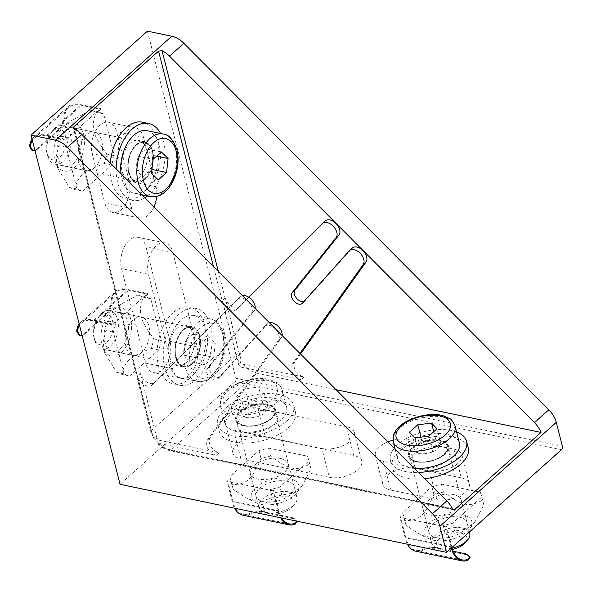 <?xml version="1.0" encoding="UTF-8"?>
<svg xmlns="http://www.w3.org/2000/svg" width="592" height="592" viewBox="0 0 592 592"><rect width="100%" height="100%" fill="white"/><g stroke="black" fill="none" stroke-linecap="round" stroke-linejoin="round"><path stroke-width="0.44" stroke-dasharray="2.96 2.22" d="M561.49 449.676L234.994 381.633A2.457 1.473 101.8 0 0 235.905 378.295L562.4 446.338M147.423 31.161L235.905 378.295M255.145 308.447A9.82 6.083 48.2 0 1 254.22 310.77L210.138 365.982A7.363 4.566 -131.8 0 0 212.232 374.455A7.363 4.566 -131.8 0 0 220.283 376.623A7.363 4.566 -131.8 0 0 220.513 376.394L267.362 323.965A9.82 6.083 48.2 0 1 267.665 323.669L264.787 326.236A9.82 6.083 -131.8 0 1 275.406 329.004A9.82 6.083 -131.8 0 1 278.44 340.245L207.119 440.426A9.82 6.083 48.2 0 0 208.066 448.995A9.82 6.083 48.2 0 0 216.324 455.329L158.168 443.208L156.865 442.601L157.05 441.395L158.486 440.115A19.64 12.173 48.2 0 1 156.836 438.006L155.4 439.294L153.876 438.657L152.418 434.498L137.566 376.246L140.437 373.678A9.82 6.083 -131.8 0 0 146.772 382.047A9.82 6.083 -131.8 0 0 154.667 382.602A9.82 6.083 -131.8 0 0 154.823 382.454L240.537 296.733A9.82 6.083 48.2 0 1 240.692 296.585A9.82 6.083 48.2 0 1 242.439 295.689M264.787 326.236A9.82 6.083 -131.8 0 0 264.491 326.532L217.634 378.961A7.363 4.566 48.2 0 1 217.412 379.191A7.363 4.566 48.2 0 1 209.361 377.023A7.363 4.566 48.2 0 1 207.267 368.55L251.341 313.338A9.82 6.083 -131.8 0 0 248.551 302.046A9.82 6.083 -131.8 0 0 237.821 299.152A9.82 6.083 -131.8 0 0 237.666 299.3L151.944 385.022A9.82 6.083 48.2 0 1 151.789 385.17A9.82 6.083 48.2 0 1 143.9 384.615A9.82 6.083 48.2 0 1 137.566 376.246M216.324 455.329L219.203 452.769L158.486 440.115M322.433 223.569L239.59 306.723A9.82 6.083 -131.8 0 1 239.434 306.871A9.82 6.083 -131.8 0 1 231.546 306.316A9.82 6.083 -131.8 0 1 225.212 297.946L240.056 356.199C241.033 358.582 241.07 361.031 240.167 363.562L238.731 364.842A19.64 12.173 -131.8 0 0 240.382 366.951L243.253 364.383A19.64 12.173 -131.8 0 0 256.987 373.234L336.078 389.714M172.494 368.742L148.414 274.251A20.868 12.543 -78.2 0 1 151.36 252.259A20.868 12.543 -78.2 0 1 164.879 242.912A20.868 12.543 -78.2 0 1 172.834 252.429L196.921 346.919A20.868 12.543 -78.2 0 1 193.969 368.912A20.868 12.543 -78.2 0 1 180.449 378.258A20.868 12.543 -78.2 0 1 172.494 368.742L145.61 363.133A20.868 12.543 101.8 0 0 153.565 372.657A20.868 12.543 101.8 0 0 167.085 363.31A20.868 12.543 101.8 0 0 170.03 341.318L145.95 246.827A20.868 12.543 101.8 0 0 137.995 237.311A20.868 12.543 101.8 0 0 124.475 246.657A20.868 12.543 101.8 0 0 121.523 268.65L145.61 363.133M154.009 206.889A20.868 12.543 -78.2 0 1 139.616 218.041A20.868 12.543 -78.2 0 1 131.661 208.525L119.088 159.226A20.868 12.543 -78.2 0 1 122.041 137.233A20.868 12.543 -78.2 0 1 135.561 127.887A20.868 12.543 -78.2 0 1 143.516 137.403L156.081 186.702A20.868 12.543 -78.2 0 1 156.725 196.374M303.94 301.506A7.363 4.566 -131.8 0 0 305.05 300.891A7.363 4.566 -131.8 0 0 305.28 300.662L352.129 248.24A9.82 6.083 48.2 0 1 352.432 247.937M300.536 354.023L294.764 362.134A9.82 6.083 -131.8 0 0 295.704 370.696A9.82 6.083 -131.8 0 0 303.97 377.037L243.253 364.383M303.97 377.037L301.091 379.605L240.382 366.951M392.918 440.233A20.868 10.523 165.7 0 1 407.829 439.493L453.923 449.106A20.868 10.523 165.7 0 1 461.93 454.856A20.868 10.523 165.7 0 1 451.985 467.399A20.868 10.523 165.7 0 1 429.496 470.921L383.401 461.316A20.868 10.523 165.7 0 1 375.395 455.559A20.868 10.523 165.7 0 1 387.989 441.839M321.944 448.507L233.603 430.095A20.868 10.523 165.7 0 1 225.589 424.338A20.868 10.523 165.7 0 1 235.535 411.803A20.868 10.523 165.7 0 1 258.023 408.273L346.372 426.691A20.868 10.523 165.7 0 1 354.379 432.441A20.868 10.523 165.7 0 1 344.433 444.984A20.868 10.523 165.7 0 1 321.944 448.507L329.278 477.263A20.868 10.523 -14.3 0 0 351.759 473.741A20.868 10.523 -14.3 0 0 361.712 461.205A20.868 10.523 -14.3 0 0 353.698 455.448L265.357 437.037A20.868 10.523 -14.3 0 0 242.868 440.559A20.868 10.523 -14.3 0 0 232.922 453.095A20.868 10.523 -14.3 0 0 240.929 458.852L329.278 477.263M156.836 438.006L140.437 373.678M267.665 323.669A9.82 6.083 48.2 0 1 269.404 322.766M282.118 335.531A9.82 6.083 48.2 0 1 281.318 337.677L209.997 437.858A9.82 6.083 -131.8 0 0 210.937 446.427A9.82 6.083 -131.8 0 0 219.203 452.769M299.922 353.409L291.893 364.702A9.82 6.083 -131.8 0 0 292.833 373.263A9.82 6.083 -131.8 0 0 301.091 379.605M238.731 364.842L222.333 300.514A9.82 6.083 -131.8 0 0 228.667 308.883A9.82 6.083 -131.8 0 0 236.563 309.438A9.82 6.083 -131.8 0 0 236.711 309.29L248.758 297.251M225.212 297.946L222.333 300.514M129.197 181.1L116.631 131.801A20.868 12.543 101.8 0 0 108.676 122.285A20.868 12.543 101.8 0 0 95.157 131.624A20.868 12.543 101.8 0 0 92.204 153.624L104.769 202.915A20.868 12.543 101.8 0 0 112.724 212.439A20.868 12.543 101.8 0 0 126.244 203.093A20.868 12.543 101.8 0 0 129.197 181.1L156.081 186.702M461.249 477.862L415.155 468.257A20.868 10.523 -14.3 0 0 392.674 471.78A20.868 10.523 -14.3 0 0 382.728 484.315A20.868 10.523 -14.3 0 0 390.735 490.072L436.829 499.678A20.868 10.523 -14.3 0 0 459.311 496.155A20.868 10.523 -14.3 0 0 469.256 483.62A20.868 10.523 -14.3 0 0 461.249 477.862L453.923 449.106M234.994 381.633L120.05 484.315M54.841 128.486A19.64 11.81 -78.2 0 1 63.041 125.696A19.64 11.81 -78.2 0 1 71.262 140.748A19.64 11.81 -78.2 0 1 63.218 161.357A19.64 11.81 -78.2 0 1 55.026 164.147A19.64 11.81 -78.2 0 1 47.7 155.777A19.64 11.81 -78.2 0 1 52.977 130.44A19.64 11.81 -78.2 0 1 54.841 128.486M147.105 130.677A31.916 19.188 -78.2 0 1 160.469 155.141A31.916 19.188 -78.2 0 1 147.401 188.619A31.916 19.188 -78.2 0 1 134.081 193.162A31.916 19.188 -78.2 0 1 121.02 173.767M52.703 131.024A15.873 9.546 101.8 0 0 51.193 132.601A15.873 9.546 101.8 0 0 46.923 153.084A15.873 9.546 101.8 0 0 59.696 157.383A15.873 9.546 101.8 0 0 65.335 135.849A15.873 9.546 101.8 0 0 52.703 131.024M156.651 156.125L153.498 155.467C150.087 153.039 147.83 150.849 146.727 148.903C142.813 151.13 140.045 153.602 138.432 156.318C136.767 160.735 136.264 165.39 136.907 170.289C138.003 172.235 140.26 174.425 143.671 176.853L158.264 179.894M136.907 170.289L151.5 173.33M138.432 156.318L153.032 159.359M146.727 148.903L161.327 151.944M143.671 176.853L146.964 172.975L151.966 169.445C151.323 164.546 151.833 159.884 153.498 155.467M101.965 313.353A19.64 11.81 -78.2 0 1 110.164 310.563A19.64 11.81 -78.2 0 1 118.385 325.615A19.64 11.81 -78.2 0 1 110.341 346.216A19.64 11.81 -78.2 0 1 102.15 349.014A19.64 11.81 -78.2 0 1 94.816 340.644A19.64 11.81 -78.2 0 1 100.1 315.307A19.64 11.81 -78.2 0 1 101.965 313.353M194.516 373.485A31.916 19.188 -78.2 0 1 181.204 378.029A31.916 19.188 -78.2 0 1 168.927 342.872A31.916 19.188 -78.2 0 1 194.228 315.543A31.916 19.188 -78.2 0 1 207.592 340.008A31.916 19.188 -78.2 0 1 194.516 373.485M99.826 315.891A15.873 9.546 101.8 0 0 98.316 317.467A15.873 9.546 101.8 0 0 94.047 337.951A15.873 9.546 101.8 0 0 106.819 342.25A15.873 9.546 101.8 0 0 112.458 320.716A15.873 9.546 101.8 0 0 99.826 315.891M200.155 344.226L208.451 336.811L215.214 343.375L213.682 357.353L205.387 364.761L198.623 358.197L200.155 344.226L185.555 341.177C183.89 345.595 183.379 350.257 184.031 355.156C185.126 357.102 187.383 359.292 190.794 361.719L205.387 364.761M184.031 355.156L198.623 358.197M215.214 343.375L200.614 340.333C197.21 337.906 194.953 335.716 193.85 333.77C189.928 335.997 187.168 338.469 185.555 341.177M193.85 333.77L208.451 336.811M190.794 361.719L194.08 357.834L199.09 354.312L213.682 357.353M199.09 354.312C198.446 349.413 198.949 344.751 200.614 340.333M293.299 505.405A19.64 9.909 165.7 0 1 263.877 511.791A19.64 9.909 165.7 0 1 258.859 507.092A19.64 9.909 165.7 0 1 262.485 499.078A19.64 9.909 165.7 0 1 282.739 491.523A19.64 9.909 165.7 0 1 296.925 497.391A19.64 9.909 165.7 0 1 294.772 503.918A19.64 9.909 165.7 0 1 293.299 505.405M230.621 409.871A31.916 16.102 165.7 0 1 263.536 397.602A31.916 16.102 165.7 0 1 286.587 407.133A31.916 16.102 165.7 0 1 259.636 430.613A31.916 16.102 165.7 0 1 224.731 422.895A31.916 16.102 165.7 0 1 230.621 409.871M291.153 507.951A15.873 8.007 -14.3 0 0 292.337 506.745A15.873 8.007 -14.3 0 0 287.505 496.999A15.873 8.007 -14.3 0 0 266.948 502.238A15.873 8.007 -14.3 0 0 267.369 513.109A15.873 8.007 -14.3 0 0 291.153 507.951M264.18 392.74L255.929 400.162L242.172 401.894L236.667 396.203L244.918 388.789L258.674 387.057L264.18 392.74L268.161 408.354C266.637 407.696 264.809 405.794 262.656 402.664C258.386 404.477 253.798 405.054 248.899 404.395L244.918 388.789M262.656 402.664L258.674 387.057M242.172 401.894L246.154 417.508C251.052 418.167 255.633 417.582 259.903 415.769C262.974 414.533 265.727 412.062 268.161 408.354M259.903 415.769L255.929 400.162M248.899 404.395L245.007 409.028L240.648 411.817L236.667 396.203M240.648 411.817C242.794 414.948 244.629 416.842 246.154 417.508M452.133 548.125A19.64 9.909 165.7 0 1 436.726 547.815A19.64 9.909 165.7 0 1 431.716 543.116A19.64 9.909 165.7 0 1 435.379 535.064A19.64 9.909 165.7 0 1 455.625 527.546A19.64 9.909 165.7 0 1 469.774 533.414M414.407 468.368A31.916 16.102 165.7 0 1 397.587 458.918A31.916 16.102 165.7 0 1 403.544 445.835A31.916 16.102 165.7 0 1 436.445 433.618A31.916 16.102 165.7 0 1 459.436 443.156M465.186 542.768A15.873 8.007 -14.3 0 0 460.354 533.022A15.873 8.007 -14.3 0 0 439.797 538.261A15.873 8.007 -14.3 0 0 440.219 549.132A15.873 8.007 -14.3 0 0 452.51 549.42M414.977 437.91L418.958 453.516C423.857 454.19 428.438 453.62 432.708 451.814C435.786 450.579 438.554 448.114 441.003 444.407C439.501 443.741 437.68 441.839 435.549 438.702C431.279 440.5 426.699 441.07 421.8 440.404L420.971 437.17M435.549 438.702L433.766 431.709M441.003 444.407L437.022 428.793M432.708 451.814L428.726 436.208M421.8 440.404L417.885 445.029L413.505 447.811L409.523 432.204M413.505 447.811C415.636 450.949 417.456 452.85 418.958 453.516M64.891 115.869C64.757 120.827 63.166 125.193 60.11 128.982L59.341 128.819C62.412 125.045 63.988 120.672 64.084 115.699L64.891 115.869A26.388 16.354 48.2 0 1 68.657 107.522A26.388 16.354 48.2 0 1 81.504 105.324L100.707 109.328L100.499 108.506L81.289 104.503A27.373 16.961 -131.8 0 0 68.006 106.789A27.373 16.961 -131.8 0 0 64.084 115.699M32.257 150.753L36.349 149.354L59.341 128.819M32.079 139.179A27.373 16.961 48.2 0 1 33.522 137.596A27.373 16.961 48.2 0 1 46.812 135.309L81.289 104.503M36.349 149.354L37.118 149.517L35.032 150.768M46.812 135.309L66.015 139.312L66.223 140.134L47.02 136.13A26.388 16.354 -131.8 0 0 34.173 138.328A26.388 16.354 -131.8 0 0 32.39 140.415M66.015 139.312L100.499 108.506M37.118 149.517L60.11 128.982M47.02 136.13L81.504 105.324M100.707 109.328L98.08 111.673L103.622 113.856L114.278 155.637L111.696 165.079L82.466 191.194L76.923 189.011L66.267 147.223L68.85 137.788L61.427 136.234L59.881 140.903L55.937 157.664L57.92 168.609L69.493 187.464L75.036 189.64C77.175 176.697 82.096 172.302 104.266 163.533L106.849 154.09C92.404 134.628 90.613 127.598 96.2 112.302L90.657 110.127L67.362 122.877L61.427 136.234M68.85 137.788L66.223 140.134M98.08 111.673L90.657 110.127M55.285 141.584A24.553 14.756 -78.2 0 1 62.878 127.48A24.553 14.756 -78.2 0 1 82.969 132.349A24.553 14.756 -78.2 0 1 75.954 166.004A24.553 14.756 -78.2 0 1 55.589 162.445A24.553 14.756 -78.2 0 1 55.285 141.584M76.923 189.011L69.493 187.464M66.267 147.223L58.845 145.676M82.466 191.194L75.036 189.64M111.696 165.079L104.266 163.533M114.278 155.637L106.849 154.09M73.334 163.459A19.64 11.81 101.8 0 0 81.378 142.857A19.64 11.81 101.8 0 0 73.156 127.805A19.64 11.81 101.8 0 0 57.587 144.618A19.64 11.81 101.8 0 0 65.142 166.256A19.64 11.81 101.8 0 0 73.334 163.459M94.461 167.862A19.64 11.81 -78.2 0 1 86.269 170.659A19.64 11.81 -78.2 0 1 78.714 149.021A19.64 11.81 -78.2 0 1 94.283 132.208A19.64 11.81 -78.2 0 1 102.505 147.26A19.64 11.81 -78.2 0 1 94.461 167.862M103.622 113.856L96.2 112.302M112.014 300.729C111.881 305.687 110.29 310.06 107.233 313.849L106.464 313.686C109.527 309.912 111.111 305.539 111.207 300.566L112.014 300.729A26.388 16.354 48.2 0 1 115.78 292.381A26.388 16.354 48.2 0 1 128.627 290.191L147.83 294.194L147.623 293.373L128.412 289.37A27.373 16.961 -131.8 0 0 115.129 291.656A27.373 16.961 -131.8 0 0 111.207 300.566M79.372 335.62L83.472 334.221L106.464 313.686M79.195 324.039A27.373 16.961 48.2 0 1 80.645 322.455A27.373 16.961 48.2 0 1 93.936 320.176L128.412 289.37M83.472 334.221L84.242 334.384L82.155 335.634M93.936 320.176L113.139 324.179L113.346 325.001L94.143 320.997A26.388 16.354 -131.8 0 0 81.296 323.188A26.388 16.354 -131.8 0 0 79.513 325.282M113.139 324.179L147.623 293.373M84.242 334.384L107.233 313.849M94.143 320.997L128.627 290.191M147.83 294.194L145.203 296.54L150.745 298.716L161.401 340.504L158.811 349.946L129.589 376.053L124.039 373.878L113.39 332.09L115.973 322.647L108.551 321.101L106.997 325.77L103.06 342.531L105.043 353.476L116.617 372.331L122.159 374.507C124.298 361.564 129.219 357.168 151.389 348.399L153.972 338.957C139.527 319.488 137.729 312.458 143.323 297.169L137.773 294.994L114.485 307.744L108.551 321.101M115.973 322.647L113.346 325.001M145.203 296.54L137.773 294.994M102.409 326.444A24.553 14.756 -78.2 0 1 110.001 312.347A24.553 14.756 -78.2 0 1 130.092 317.216A24.553 14.756 -78.2 0 1 123.077 350.871A24.553 14.756 -78.2 0 1 102.712 347.312A24.553 14.756 -78.2 0 1 102.409 326.444M124.039 373.878L116.617 372.331M113.39 332.09L105.968 330.543M129.589 376.053L122.159 374.507M158.811 349.946L151.389 348.399M161.401 340.504L153.972 338.957M120.457 348.325A19.64 11.81 101.8 0 0 128.501 327.724A19.64 11.81 101.8 0 0 120.272 312.665A19.64 11.81 101.8 0 0 104.71 329.485A19.64 11.81 101.8 0 0 112.258 351.123A19.64 11.81 101.8 0 0 120.457 348.325M141.584 352.728A19.64 11.81 -78.2 0 1 133.385 355.526A19.64 11.81 -78.2 0 1 125.837 333.888A19.64 11.81 -78.2 0 1 141.399 317.068A19.64 11.81 -78.2 0 1 149.628 332.127A19.64 11.81 -78.2 0 1 141.584 352.728M150.745 298.716L143.323 297.169M248.788 513.812C252.925 511.984 257.505 511.207 262.53 511.488L262.737 512.309C257.72 512.013 253.139 512.805 249.01 514.677L248.788 513.812A26.388 15.866 -78.2 0 1 243.179 514.248A26.388 15.866 -78.2 0 1 232.885 501.254L227.654 480.711L227.076 481.229L232.316 501.772A27.373 16.45 101.8 0 0 234.61 508.195M242.972 515.21A27.373 16.45 101.8 0 0 249.01 514.677M297.228 521.389L293.462 518.71L262.737 512.309M280.704 517.8A27.373 16.45 -78.2 0 1 278.41 511.377L232.316 501.772M293.462 518.71L293.255 517.889L297.014 520.568L297.066 521.212M278.41 511.377L273.171 490.835L273.748 490.324L278.98 510.859A26.388 15.866 101.8 0 0 281.733 518.015M273.171 490.835L227.076 481.229M293.255 517.889L262.53 511.488M278.98 510.859L232.885 501.254M227.654 480.711L231.161 481.444L229.8 476.686L259.022 450.571L268.524 448.077L307.588 456.217L308.957 460.976L279.727 487.09L270.233 489.591L272.261 497.532L281.755 495.03L293.61 493.084L302.164 485.706L310.985 468.923L309.616 464.158C296.096 471.484 289.525 470.115 270.544 456.018L261.05 458.511C251.622 480.09 246.709 484.485 231.82 484.626L233.189 489.392L248.448 499.234L260.228 501.794L272.261 497.532M270.233 489.591L273.748 490.324M231.161 481.444L233.189 489.392M278.558 503.333A24.553 12.388 165.7 0 1 256.639 502.948A24.553 12.388 165.7 0 1 257.298 486.291A24.553 12.388 165.7 0 1 288.341 478.373A24.553 12.388 165.7 0 1 296.895 492.692A24.553 12.388 165.7 0 1 278.558 503.333M308.957 460.976L310.985 468.923M279.727 487.09L281.755 495.03M307.588 456.217L309.616 464.158M268.524 448.077L270.544 456.018M259.022 450.571L261.05 458.511M286.632 481.155A19.64 9.909 -14.3 0 0 265.468 484.478A19.64 9.909 -14.3 0 0 256.107 496.274A19.64 9.909 -14.3 0 0 277.581 501.024A19.64 9.909 -14.3 0 0 294.165 486.572A19.64 9.909 -14.3 0 0 286.632 481.155M280.874 458.563A19.64 9.909 165.7 0 1 288.408 463.98A19.64 9.909 165.7 0 1 271.824 478.432A19.64 9.909 165.7 0 1 250.349 473.681A19.64 9.909 165.7 0 1 259.71 461.878A19.64 9.909 165.7 0 1 280.874 458.563M229.8 476.686L231.82 484.626M421.637 549.835C425.774 548.007 430.354 547.23 435.379 547.511L435.586 548.333C430.569 548.037 425.996 548.828 421.859 550.701L421.637 549.835A26.388 15.866 -78.2 0 1 416.028 550.279A26.388 15.866 -78.2 0 1 405.742 537.277L400.503 516.742L399.926 517.253L405.165 537.795A27.373 16.45 101.8 0 0 407.459 544.218M415.828 551.233A27.373 16.45 101.8 0 0 421.859 550.701M470.078 557.412L466.318 554.734L435.586 548.333M451.4 548.022A27.373 16.45 -78.2 0 1 451.259 547.4L405.165 537.795M451.259 547.4L446.02 526.858L446.597 526.347L451.829 546.882A26.388 15.866 101.8 0 0 451.977 547.511M446.02 526.858L399.926 517.253M453.169 551.219L435.379 547.511M451.829 546.882L405.742 537.277M400.503 516.742L404.018 517.467L402.649 512.709L431.871 486.594L441.373 484.101L480.438 492.241L481.807 497.006L452.584 523.113L443.082 525.615L445.11 533.555L454.604 531.054L466.459 529.107L475.013 521.73L483.834 504.946L482.465 500.181C468.945 507.514 462.374 506.138 443.393 492.041L433.899 494.542C424.471 516.113 419.558 520.509 404.669 520.649L406.038 525.415L421.297 535.264L433.078 537.817L445.11 533.555M443.082 525.615L446.597 526.347M404.018 517.467L406.038 525.415M451.407 539.356A24.553 12.388 165.7 0 1 429.489 538.979A24.553 12.388 165.7 0 1 430.147 522.314A24.553 12.388 165.7 0 1 461.19 514.404A24.553 12.388 165.7 0 1 469.745 528.715A24.553 12.388 165.7 0 1 451.407 539.356M481.807 497.006L483.834 504.946M452.584 523.113L454.604 531.054M480.438 492.241L482.465 500.181M441.373 484.101L443.393 492.041M431.871 486.594L433.899 494.542M459.481 517.179A19.64 9.909 -14.3 0 0 438.317 520.501A19.64 9.909 -14.3 0 0 428.956 532.304A19.64 9.909 -14.3 0 0 450.431 537.048A19.64 9.909 -14.3 0 0 467.021 522.595A19.64 9.909 -14.3 0 0 459.481 517.179M453.724 494.586A19.64 9.909 165.7 0 1 461.257 500.003A19.64 9.909 165.7 0 1 444.673 514.455A19.64 9.909 165.7 0 1 423.199 509.705A19.64 9.909 165.7 0 1 432.56 497.902A19.64 9.909 165.7 0 1 453.724 494.586M402.649 512.709L404.669 520.649M130.048 143.382A20.624 12.395 101.8 0 0 121.604 165.02A20.624 12.395 101.8 0 0 130.24 180.826A20.624 12.395 101.8 0 0 146.579 163.17A20.624 12.395 101.8 0 0 138.654 140.452A20.624 12.395 101.8 0 0 130.048 143.382M136.197 144.663A20.624 12.395 -78.2 0 1 144.796 141.732A20.624 12.395 -78.2 0 1 152.729 164.45A20.624 12.395 -78.2 0 1 136.382 182.107A20.624 12.395 -78.2 0 1 127.746 166.3A20.624 12.395 -78.2 0 1 136.197 144.663M110.253 162.948A39.279 23.613 101.8 0 0 126.429 199.09A39.279 23.613 101.8 0 0 157.561 165.457A39.279 23.613 101.8 0 0 142.457 122.181M116.136 168.853A39.279 23.613 101.8 0 0 132.578 200.37A39.279 23.613 101.8 0 0 144.951 197.795M147.556 195.974A39.279 23.613 101.8 0 0 160.58 133.481M177.171 328.249A20.624 12.395 101.8 0 0 168.72 349.887A20.624 12.395 101.8 0 0 177.363 365.693A20.624 12.395 101.8 0 0 193.702 348.037A20.624 12.395 101.8 0 0 185.777 325.319A20.624 12.395 101.8 0 0 177.171 328.249M183.313 329.529A20.624 12.395 -78.2 0 1 191.919 326.599A20.624 12.395 -78.2 0 1 199.852 349.317A20.624 12.395 -78.2 0 1 183.505 366.973A20.624 12.395 -78.2 0 1 174.869 351.167A20.624 12.395 -78.2 0 1 183.313 329.529M173.19 312.643A39.279 23.613 101.8 0 0 157.102 353.846A39.279 23.613 101.8 0 0 173.552 383.956A39.279 23.613 101.8 0 0 204.684 350.323A39.279 23.613 101.8 0 0 189.581 307.048A39.279 23.613 101.8 0 0 173.19 312.643M179.339 313.923A39.279 23.613 101.8 0 0 163.244 355.126A39.279 23.613 101.8 0 0 179.702 385.237A39.279 23.613 101.8 0 0 210.833 351.604A39.279 23.613 101.8 0 0 195.73 308.328A39.279 23.613 101.8 0 0 179.339 313.923M273.511 424.908A20.624 10.404 -14.3 0 0 277.315 416.494A20.624 10.404 -14.3 0 0 254.767 411.507A20.624 10.404 -14.3 0 0 237.355 426.684A20.624 10.404 -14.3 0 0 252.244 432.841A20.624 10.404 -14.3 0 0 273.511 424.908M271.839 418.337A20.624 10.404 165.7 0 1 250.571 426.27A20.624 10.404 165.7 0 1 235.675 420.105A20.624 10.404 165.7 0 1 253.087 404.935A20.624 10.404 165.7 0 1 275.643 409.923A20.624 10.404 165.7 0 1 271.839 418.337M288.149 427.912A39.279 19.817 -14.3 0 0 295.401 411.884A39.279 19.817 -14.3 0 0 252.444 402.39A39.279 19.817 -14.3 0 0 219.269 431.287A39.279 19.817 -14.3 0 0 247.641 443.023A39.279 19.817 -14.3 0 0 288.149 427.912M286.476 421.341A39.279 19.817 -14.3 0 0 293.721 405.313A39.279 19.817 -14.3 0 0 250.764 395.811A39.279 19.817 -14.3 0 0 217.597 424.716A39.279 19.817 -14.3 0 0 245.969 436.452A39.279 19.817 -14.3 0 0 286.476 421.341M446.316 460.976A20.624 10.404 -14.3 0 0 450.172 452.517A20.624 10.404 -14.3 0 0 427.616 447.53A20.624 10.404 -14.3 0 0 410.204 462.707A20.624 10.404 -14.3 0 0 425.063 468.864A20.624 10.404 -14.3 0 0 446.316 460.976M444.644 454.404A20.624 10.404 165.7 0 1 423.384 462.293A20.624 10.404 165.7 0 1 408.524 456.136A20.624 10.404 165.7 0 1 425.944 440.959A20.624 10.404 165.7 0 1 448.492 445.946A20.624 10.404 165.7 0 1 444.644 454.404M468.25 447.907A39.279 19.817 -14.3 0 0 425.293 438.413A39.279 19.817 -14.3 0 0 392.126 467.317A39.279 19.817 -14.3 0 0 424.701 478.713M456.58 431.96A39.279 19.817 -14.3 0 0 394.731 447.73M394.331 448.211A39.279 19.817 -14.3 0 0 390.446 460.739A39.279 19.817 -14.3 0 0 418.507 472.49M158.168 443.208A17.183 10.649 -131.8 0 0 168.816 449.476A2.457 1.473 101.8 0 0 169.756 450.593A2.457 1.473 101.8 0 0 170.777 450.246A19.64 12.173 48.2 0 1 157.05 441.395M168.816 449.476L452.406 508.58M452.651 508.994L170.777 450.246L256.987 373.234M74.4 128.997L151.707 432.293A17.183 10.649 -131.8 0 0 152.418 434.498M155.4 439.294A19.64 12.173 48.2 0 1 151.226 430.613L74.333 128.967M213.497 266.629L235.993 354.882L151.226 430.613A2.457 1.236 165.7 0 0 150.768 431.62L73.364 127.946M240.056 356.199A17.183 10.649 48.2 0 1 239.353 354.001A2.457 1.236 165.7 0 0 235.993 354.882A19.64 12.173 -131.8 0 0 240.167 363.562M151.707 432.293A2.457 1.236 165.7 0 1 150.768 431.62L153.876 438.657M239.353 354.001L218.315 271.462M251.341 313.338L254.22 310.77M207.267 368.55L210.138 365.982M217.634 378.961L220.513 376.394M264.491 326.532L267.362 323.965M278.44 340.245L281.318 337.677M207.119 440.426L209.997 437.858M151.944 385.022L154.823 382.454M237.666 299.3L240.537 296.733M305.28 300.662L302.401 303.23M352.129 248.24L349.258 250.801M294.764 362.134L291.893 364.702M239.59 306.723L236.711 309.29M196.921 346.919L170.03 341.318M172.834 252.429L145.95 246.827M148.414 274.251L121.523 268.65M143.516 137.403L116.631 131.801M119.088 159.226L92.204 153.624M131.661 208.525L104.769 202.915M346.372 426.691L353.698 455.448M258.023 408.273L265.357 437.037M233.603 430.095L240.929 458.852M407.829 439.493L415.155 468.257M383.401 461.316L390.735 490.072M429.496 470.921L436.829 499.678M144.396 178.273A19.64 11.81 101.8 0 0 151.7 151.574A19.64 11.81 101.8 0 0 144.211 142.613A19.64 11.81 101.8 0 0 128.649 159.433A19.64 11.81 101.8 0 0 136.197 181.063A19.64 11.81 101.8 0 0 144.396 178.273M152.373 151.397A20.128 12.099 -78.2 0 1 138.417 181.766A20.128 12.099 -78.2 0 1 130.98 152.595A20.128 12.099 -78.2 0 1 152.373 151.397M150.213 196.522A31.916 19.188 101.8 0 0 163.533 191.986A31.916 19.188 101.8 0 0 175.402 148.592A31.916 19.188 101.8 0 0 163.237 134.036M191.519 363.14A19.64 11.81 101.8 0 0 198.823 336.434A19.64 11.81 101.8 0 0 191.334 327.48A19.64 11.81 101.8 0 0 175.772 344.292A19.64 11.81 101.8 0 0 183.32 365.93A19.64 11.81 101.8 0 0 191.519 363.14M199.497 336.256A20.128 12.099 -78.2 0 1 185.54 366.633A20.128 12.099 -78.2 0 1 178.103 337.462A20.128 12.099 -78.2 0 1 199.497 336.256M222.525 333.459A31.916 19.188 101.8 0 0 210.36 318.903A31.916 19.188 101.8 0 0 185.067 346.231A31.916 19.188 101.8 0 0 197.336 381.389A31.916 19.188 101.8 0 0 210.656 376.852A31.916 19.188 101.8 0 0 222.525 333.459M223.295 336.152A27.987 16.828 -78.2 0 1 203.9 378.384A27.987 16.828 -78.2 0 1 193.562 337.825A27.987 16.828 -78.2 0 1 223.295 336.152M240.359 412.261A19.64 9.909 -14.3 0 0 236.733 420.276A19.64 9.909 -14.3 0 0 244.326 425.707A19.64 9.909 -14.3 0 0 265.468 422.362A19.64 9.909 -14.3 0 0 274.799 410.574A19.64 9.909 -14.3 0 0 260.613 404.706A19.64 9.909 -14.3 0 0 240.359 412.261M243.941 425.552A20.128 10.153 165.7 0 1 247.841 406.941A20.128 10.153 165.7 0 1 275.199 412.557A20.128 10.153 165.7 0 1 243.941 425.552M232.678 414.467A31.916 16.102 -14.3 0 0 267.029 409.028A31.916 16.102 -14.3 0 0 282.184 389.876A31.916 16.102 -14.3 0 0 259.133 380.345A31.916 16.102 -14.3 0 0 226.225 392.622A31.916 16.102 -14.3 0 0 220.335 405.646A31.916 16.102 -14.3 0 0 232.678 414.467M234.129 409.124A27.987 14.119 165.7 0 1 239.56 383.246A27.987 14.119 165.7 0 1 277.589 391.053A27.987 14.119 165.7 0 1 234.129 409.124M413.253 448.248A19.64 9.909 -14.3 0 0 409.583 456.299A19.64 9.909 -14.3 0 0 417.123 461.716A19.64 9.909 -14.3 0 0 438.287 458.4A19.64 9.909 -14.3 0 0 447.648 446.597A19.64 9.909 -14.3 0 0 433.492 440.729A19.64 9.909 -14.3 0 0 413.253 448.248M416.731 461.568A20.128 10.153 165.7 0 1 420.764 442.934A20.128 10.153 165.7 0 1 448.04 448.618A20.128 10.153 165.7 0 1 416.731 461.568M455.041 425.9A31.916 16.102 -14.3 0 0 432.042 416.368A31.916 16.102 -14.3 0 0 399.141 428.578A31.916 16.102 -14.3 0 0 393.184 441.669M466.318 554.734L466.104 553.912M453.709 509.779L169.756 450.593C165.05 449.52 160.758 446.856 156.865 442.601M220.283 376.623L217.412 379.191M154.667 382.602L151.789 385.17M240.692 296.585L237.821 299.152M305.05 300.891L302.179 303.459M239.434 306.871L236.563 309.438M164.879 242.912L137.995 237.311M180.449 378.258L153.565 372.657M135.561 127.887L108.676 122.285M139.616 218.041L112.724 212.439M225.589 424.338L232.922 453.095M354.379 432.441L361.712 461.205M375.395 455.559L382.728 484.315M461.93 454.856L469.256 483.62M63.041 125.696L144.211 142.613L139.164 143.36C138.18 143.723 133.94 145.876 130.277 154.542C128.338 159.81 127.731 165.005 128.471 170.141L129.959 175.291C131.542 178.606 133.622 180.538 136.197 181.063L55.026 164.147M46.923 153.084L47.7 155.777M51.193 132.601L52.977 130.44M141.976 194.812L134.081 193.162M110.164 310.563L191.334 327.48L186.288 328.227C185.296 328.59 181.056 330.743 177.4 339.408C175.454 344.677 174.855 349.872 175.595 355.008L177.082 360.158C178.666 363.473 180.745 365.397 183.32 365.93L102.15 349.014M94.047 337.951L94.816 340.644M98.316 317.467L100.1 315.307M194.228 315.543L210.36 318.903C215.74 319.14 220.298 324.349 224.028 334.547C225.574 340.829 225.596 347.534 224.102 354.667C222.437 362.23 219.44 368.594 215.103 373.759C210.567 378.288 207.222 382.291 197.336 381.389L181.204 378.029M296.925 497.391L274.799 410.574C275.842 412.173 274.54 414.851 270.899 418.596C267.584 421.378 263.285 423.458 258.001 424.827C252.88 426.07 248.263 426.292 244.141 425.485C239.575 424.279 237.103 422.547 236.733 420.276L258.859 507.092M292.337 506.745L294.772 503.918M267.369 513.109L263.877 511.791M286.587 407.133L282.184 389.876C279.831 385.074 277.974 382.61 276.619 382.499L270.396 379.761C262.841 377.222 247.042 378.022 233.085 385.755C226.662 389.425 222.518 393.821 220.646 398.934L220.335 405.646L224.731 422.895M469.397 531.942L447.648 446.597C448.692 448.203 447.389 450.875 443.748 454.619C440.433 457.401 436.134 459.481 430.85 460.85C425.7 462.1 421.06 462.315 416.931 461.494C412.409 460.287 409.96 458.563 409.583 456.299L431.716 543.116M440.219 549.132L436.726 547.815M395.034 448.921L397.587 458.918M33.522 137.596L68.006 106.789M34.173 138.328L68.657 107.522M55.589 162.445L57.92 168.609M62.878 127.48L67.362 122.877M94.283 132.208L73.156 127.805M86.269 170.659L65.142 166.256M80.645 322.455L115.129 291.656M81.296 323.188L115.78 292.381M102.712 347.312L105.043 353.476M110.001 312.347L114.485 307.744M141.399 317.068L120.272 312.665M133.385 355.526L112.258 351.123M297.014 520.568L297.184 521.234M289.266 523.861L243.179 514.248M296.895 492.692L302.164 485.706M256.639 502.948L248.448 499.234M250.349 473.681L256.107 496.274M288.408 463.98L294.165 486.572M462.115 559.884L416.028 550.279M469.745 528.715L475.013 521.73M429.489 538.979L421.297 535.264M423.199 509.705L428.956 532.304M461.257 500.003L467.021 522.595M144.796 141.732L138.654 140.452M136.382 182.107L130.24 180.826M132.578 200.37L126.429 199.09M191.919 326.599L185.777 325.319M183.505 366.973L177.363 365.693M195.73 308.328L189.581 307.048M179.702 385.237L173.552 383.956M235.675 420.105L237.355 426.684M275.643 409.923L277.315 416.494M217.597 424.716L219.269 431.287M293.721 405.313L295.401 411.884M408.524 456.136L410.204 462.707M448.492 445.946L450.172 452.517M390.446 460.739L392.126 467.317"/><path stroke-width="0.89" d="M439.9 526.303L556.28 422.333L562.4 446.338A2.457 1.473 -78.2 0 1 561.49 449.676L446.546 552.366L120.05 484.315L31.043 135.124L147.423 31.161L171.784 36.238L55.411 140.208A19.64 12.173 48.2 0 1 67.503 147.282L432.441 513.745A19.64 12.173 48.2 0 1 439.9 526.303L446.546 552.366M556.28 422.333A19.64 12.173 -131.8 0 0 548.821 409.775L183.875 43.312A19.64 12.173 -131.8 0 0 171.784 36.238M432.441 513.745L446.812 500.913A19.64 12.173 -131.8 0 1 452.406 508.58L453.709 509.779L454.811 509.446L452.651 508.994M446.812 500.913L81.866 134.443A19.64 12.173 -131.8 0 0 74.4 128.997L73.364 127.946L73.793 126.836L158.56 51.104L213.497 266.629M218.315 271.462L162.038 50.697L158.56 51.104M156.725 196.374A20.868 12.543 -78.2 0 1 154.009 206.889M162.038 50.697A19.64 12.173 48.2 0 1 169.512 56.151L534.45 422.614A19.64 12.173 48.2 0 1 541.014 432.426L454.811 509.446M325.311 221.001A9.82 6.083 48.2 0 1 325.459 220.853A9.82 6.083 48.2 0 1 336.197 223.746A9.82 6.083 48.2 0 1 338.987 235.039L294.912 290.25A7.363 4.566 -131.8 0 0 296.34 297.961A7.363 4.566 -131.8 0 0 303.94 301.506M248.758 297.251L322.433 223.569A9.82 6.083 48.2 0 1 322.588 223.421A9.82 6.083 48.2 0 1 333.318 226.314A9.82 6.083 48.2 0 1 336.115 237.607L292.034 292.818A7.363 4.566 -131.8 0 0 294.128 301.291A7.363 4.566 -131.8 0 0 302.179 303.459A7.363 4.566 -131.8 0 0 302.401 303.23L349.258 250.801A9.82 6.083 48.2 0 1 349.554 250.505L352.432 247.937A9.82 6.083 48.2 0 1 363.044 250.705A9.82 6.083 48.2 0 1 366.085 261.945L300.536 354.023M336.078 389.714L541.014 432.426M387.989 441.839A20.868 10.523 165.7 0 1 392.918 440.233M242.439 295.689A9.82 6.083 48.2 0 1 251.186 299.234A9.82 6.083 48.2 0 1 255.145 308.447M269.404 322.766A9.82 6.083 48.2 0 1 278.159 326.31A9.82 6.083 48.2 0 1 282.118 335.531M349.554 250.505A9.82 6.083 48.2 0 1 360.173 253.272A9.82 6.083 48.2 0 1 363.207 264.513L299.922 353.409M31.043 135.124L55.411 140.208M121.02 173.767A31.916 19.188 -78.2 0 1 147.105 130.677L163.237 134.036A31.916 19.188 101.8 0 0 137.943 161.364A31.916 19.188 101.8 0 0 150.213 196.522C160.106 197.425 163.444 193.421 167.98 188.892C172.316 183.727 175.313 177.363 176.978 169.8C178.473 162.674 178.451 155.962 176.912 149.68C173.175 139.483 168.616 134.273 163.237 134.036M153.032 159.359L161.327 151.944L168.091 158.508L166.559 172.487L158.264 179.894L151.5 173.33L153.032 159.359M168.091 158.508L156.651 156.125M151.922 169.467L166.559 172.487M469.397 531.942L469.774 533.414A19.64 9.909 165.7 0 1 467.621 539.941A19.64 9.909 165.7 0 1 466.111 541.473A19.64 9.909 165.7 0 1 452.133 548.125M455.041 425.9C452.68 421.097 450.823 418.64 449.476 418.522L443.245 415.784C435.69 413.246 419.891 414.045 405.934 421.778C399.511 425.448 395.367 429.844 393.495 434.957L393.184 441.669A31.916 16.102 -14.3 0 0 405.431 450.468A31.916 16.102 -14.3 0 0 439.826 445.08A31.916 16.102 -14.3 0 0 455.041 425.9L459.436 443.156A31.916 16.102 165.7 0 1 446.494 461.138A31.916 16.102 165.7 0 1 414.407 468.368M452.51 549.42A15.873 8.007 -14.3 0 0 463.965 544.004A15.873 8.007 -14.3 0 0 465.186 542.768L467.621 539.941M437.022 428.793L428.726 436.208L414.977 437.91L409.523 432.204L417.819 424.79L431.568 423.088L437.022 428.793M433.766 431.709L431.568 423.088M420.971 437.17L417.819 424.79M29.6 146.505L32.257 150.753L33.019 150.916L30.414 146.675L29.6 146.505A27.373 16.961 48.2 0 1 32.079 139.179M35.032 150.768L33.019 150.916M32.39 140.415A26.388 16.354 -131.8 0 0 30.414 146.675M76.723 331.372L79.372 335.62L80.142 335.782L77.53 331.535L76.723 331.372A27.373 16.961 48.2 0 1 79.195 324.039M82.155 335.634L80.142 335.775M79.513 325.282A26.388 16.354 -131.8 0 0 77.53 331.535M234.61 508.195A27.373 16.45 101.8 0 0 242.972 515.21L289.066 524.815A27.373 16.45 -78.2 0 1 280.704 517.8M297.066 521.212L294.883 523.417L295.105 524.283L297.184 521.234M295.105 524.283A27.373 16.45 -78.2 0 1 289.066 524.815M281.733 518.015A26.388 15.866 101.8 0 0 289.266 523.861A26.388 15.866 101.8 0 0 294.883 523.417M407.459 544.218A27.373 16.45 101.8 0 0 415.828 551.233L461.915 560.839A27.373 16.45 -78.2 0 1 451.4 548.022M467.954 560.306L470.078 557.412L469.863 556.591L467.732 559.44L467.954 560.306A27.373 16.45 -78.2 0 1 461.915 560.839M453.169 551.219L466.104 553.912L469.863 556.591M451.977 547.511A26.388 15.866 101.8 0 0 462.115 559.884A26.388 15.866 101.8 0 0 467.732 559.44M160.58 133.481A39.279 23.613 101.8 0 0 148.607 123.469L142.457 122.181A39.279 23.613 101.8 0 0 126.066 127.776A39.279 23.613 101.8 0 0 110.253 162.948M148.607 123.469A39.279 23.613 101.8 0 0 132.216 129.056A39.279 23.613 101.8 0 0 116.136 168.853M144.951 197.795A39.279 23.613 101.8 0 0 147.556 195.974M424.701 478.713A39.279 19.817 -14.3 0 0 460.916 464.017A39.279 19.817 -14.3 0 0 468.25 447.907L466.57 441.336A39.279 19.817 -14.3 0 0 456.58 431.96M418.507 472.49A39.279 19.817 -14.3 0 0 459.237 457.446A39.279 19.817 -14.3 0 0 466.57 441.336M394.731 447.73A39.279 19.817 -14.3 0 0 394.331 448.211M74.333 128.967L73.793 126.836M67.503 147.282L81.866 134.443M169.512 56.151L183.875 43.312M548.821 409.775L534.45 422.614M294.912 290.25L292.034 292.818M338.987 235.039L336.115 237.607M366.085 261.945L363.207 264.513M176.179 151.286A27.987 16.828 -78.2 0 1 156.776 193.517A27.987 16.828 -78.2 0 1 146.439 152.958A27.987 16.828 -78.2 0 1 176.179 151.286M406.896 445.132A27.987 14.119 165.7 0 1 412.506 419.232A27.987 14.119 165.7 0 1 450.423 427.135A27.987 14.119 165.7 0 1 406.896 445.132M325.459 220.853L322.588 223.421M150.213 196.522L141.976 194.812M393.184 441.669L395.034 448.921"/></g></svg>
